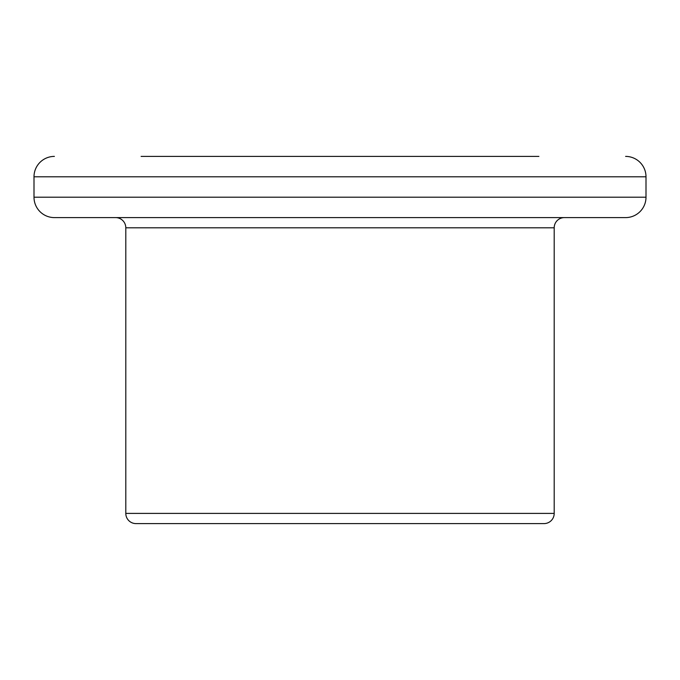 <?xml version="1.0" encoding="UTF-8"?>
<svg xmlns="http://www.w3.org/2000/svg" width="680" height="680" viewBox="0 0 680 680"><rect width="100%" height="100%" fill="white"/><g stroke="black" fill="none" stroke-linecap="round" stroke-linejoin="round"><path stroke-width="1.02" d="M538.9 156.4L141.1 156.4M625.6 156.4A20.4 20.4 0 0 1 646 176.8L34 176.8A20.4 20.4 0 0 1 54.4 156.4M34 176.8L34 197.2A20.4 20.4 0 0 0 54.4 217.6L625.6 217.6A20.4 20.4 0 0 0 646 197.2L34 197.2M646 176.8L646 197.2M115.6 217.6A10.2 10.2 0 0 1 125.8 227.8L554.2 227.8A10.2 10.2 0 0 1 564.4 217.6M125.8 227.8L125.8 513.4A10.2 10.2 0 0 0 136 523.6L544 523.6A10.2 10.2 0 0 0 554.2 513.4L125.8 513.4M554.2 227.8L554.2 513.4"/></g></svg>
